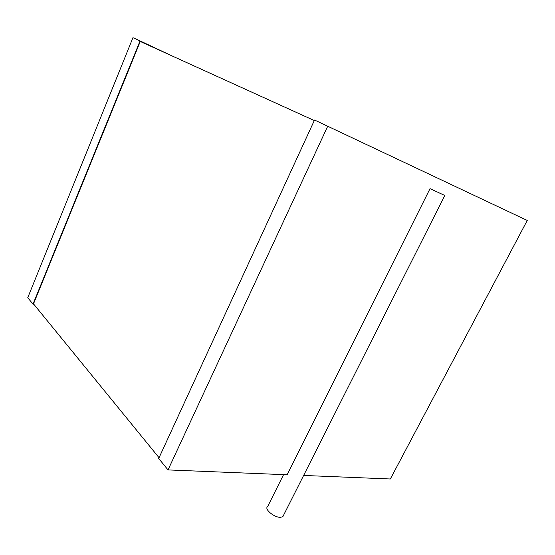 <?xml version="1.0" encoding="UTF-8"?>
<svg xmlns="http://www.w3.org/2000/svg" width="555" height="555" viewBox="0 0 555 555"><rect width="100%" height="100%" fill="white"/><g stroke="black" fill="none" stroke-linecap="round" stroke-linejoin="round"><path stroke-width="0.83" d="M33.002 304.154L140.068 40.904L132.95 37.678L27.75 297.709L33.002 304.154L33.869 304.313M140.068 40.904L171.689 55.75M159.049 457.715L33.501 303.869L140.255 41.472L314.29 120.553M327.804 126.034L168.026 469.918L158.702 458.472L314.539 120.019L527.25 220.453L390.332 478.986L303.627 475.448M168.026 469.918L287.136 474.775L430.028 188.644L444.791 195.471L430.028 188.644M283.563 474.629L267.642 506.583C263.868 508.928 274.239 517.662 280.518 517.322L282.828 516.705L283.55 515.269M282.828 516.705L444.791 195.471"/></g></svg>
